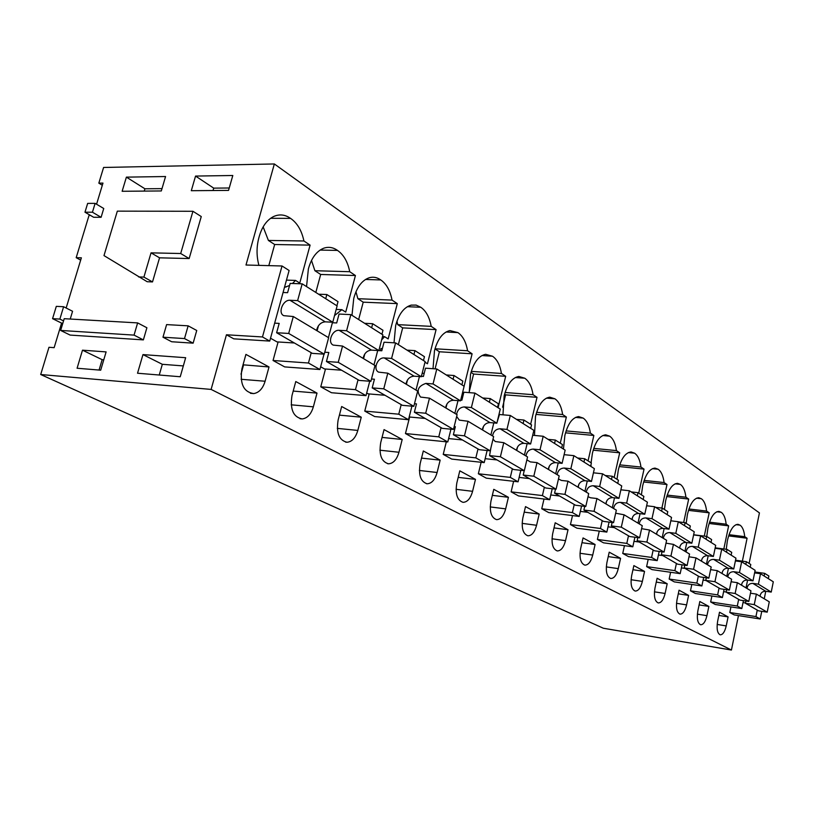 <?xml version="1.0" encoding="UTF-8"?>
<svg xmlns="http://www.w3.org/2000/svg" width="814" height="814" viewBox="0 0 814 814"><rect width="100%" height="100%" fill="white"/><g stroke="black" fill="none" stroke-linecap="round" stroke-linejoin="round"><path stroke-width="1.22" d="M731.43 650.04L211.111 389.418L40.7 374.521L603.327 628.235L731.43 650.04L738.461 615.598M749.114 563.43L759.431 512.901L274.349 163.96L103.592 167.46L98.83 183.14L102.971 183.089L96.561 204.233M62.851 323.199L61.579 323.117L54.141 347.659L48.972 347.293L40.7 374.521M61.579 323.117L52.564 318.661L56.308 306.359L63.614 306.725L59.87 319.088L52.564 318.661M66.148 308.018L81.369 257.804L76.19 257.672L89.031 215.395L90.456 215.395M98.83 183.14L102.31 185.266M211.111 389.418L226.445 334.778L233.801 338.838L269.739 341.076L289.102 270.492L282.031 265.985L246.001 265.018L274.349 163.96M761.751 611.324L760.205 618.996L734.177 614.926L729.802 612.515L730.952 606.908M742.378 561.151L747.079 538.237L744.729 536.66C744.098 530.708 742.521 526.861 740.007 525.142L737.962 524.318C733.353 524.684 729.822 530.179 727.36 540.822L726.251 549.297M728.082 616.89L719.505 612.22L717.622 621.336C716.462 628.815 717.317 633.302 720.197 634.818C722.791 634.828 724.796 631.857 726.23 625.905L728.082 616.89L718.843 615.435M324.013 354.141L319.912 369.515L284.676 366.911L273.046 360.49L278.103 341.972M411.925 406.166L408.496 419.709L374.654 416.554L364.753 411.09L369.2 393.956M380.413 350.702L380.983 348.504L382.366 348.596M498.087 407.733L505.677 376.312L501.444 373.473C500.04 365.099 497.059 359.34 492.501 356.217L485.632 354.304C478.683 355.769 473.656 362.393 470.553 374.165L469.23 392.633M520.818 470.299L518.091 481.807L486.294 478.154L478.357 473.768L481.135 462.271M530.626 424.308L537.016 397.334L533.058 394.688C531.776 386.63 528.998 381.145 524.745 378.215L518.823 376.455C512.108 377.686 507.214 384.188 504.151 395.97L502.971 414.814M420.177 463.522C418.345 474.969 420.645 481.715 427.096 483.77C431.664 483.557 435.002 479.792 437.108 472.496L440.16 460.144L423.321 450.976L420.177 463.522M398.962 452.258L402.197 439.479L384.055 429.599L380.728 442.582C378.795 454.69 381.39 461.762 388.512 463.807C393.315 463.481 396.794 459.625 398.962 452.258L379.904 450.203M436.08 329.629L402.676 327.869L397.71 324.633L431.196 326.363L436.08 329.629L427.462 363.756L424.979 362.189M431.196 326.363C429.527 317.246 426.058 310.887 420.787 307.265L416.147 305.097L411.233 305.108C403.978 307.204 398.789 314.021 395.655 325.569L394.017 342.806M450.936 429.182L447.781 441.961L414.631 438.614L405.453 433.547L409.646 417.022M464.102 386.243L472.11 353.805L467.572 350.763C466.046 342.033 462.83 335.978 457.936 332.621L449.877 330.576C442.745 332.326 437.617 339.051 434.483 350.763L433.007 368.711M552.218 488.746L549.674 499.704L518.538 495.94L511.121 491.849L513.624 481.288M508.414 497.303L493.783 489.336L490.964 501.078C489.295 511.446 491.147 517.633 496.54 519.637C500.651 519.546 503.693 515.954 505.667 508.872L508.414 497.303L492.338 495.339M583.048 537.932L580.626 548.646C579.161 557.794 580.555 563.288 584.808 565.13C588.319 565.13 590.954 561.772 592.724 555.067L595.095 544.495L583.048 537.932M683.658 522.507L688.675 499.063L685.917 497.212C685.123 490.689 683.251 486.416 680.301 484.391L677.513 483.333C672.272 483.842 668.314 489.652 665.649 500.763L664.438 509.513M682.061 564.804L680.178 573.656L652.055 569.617L646.611 566.615L648.188 559.371M661.874 508.078L666.992 484.513L664.082 482.56C663.217 475.824 661.233 471.377 658.109 469.24L654.995 468.101C649.511 468.671 645.4 474.582 642.663 485.856L641.412 494.851M644.546 571.408L633.862 565.598L631.644 575.712C630.29 584.218 631.471 589.336 635.164 591.056C638.318 591.076 640.73 587.85 642.368 581.41L644.546 571.408L632.956 569.729M665.109 593.467L667.195 583.74L657.101 578.245L654.975 588.095C653.673 596.316 654.761 601.261 658.221 602.93C661.222 602.94 663.512 599.786 665.109 593.467L654.436 591.839M723.819 548.972L728.632 525.864L726.159 524.206C725.478 518.07 723.809 514.092 721.163 512.271L718.904 511.385C714.092 511.782 710.419 517.389 707.895 528.184L706.766 536.467M699.826 601.505L697.863 610.846C696.662 618.559 697.588 623.188 700.64 624.755C703.357 624.765 705.463 621.733 706.939 615.669L708.862 606.43L699.826 601.505M724.084 589.346L722.384 597.568L695.339 593.498L690.476 590.811L691.819 584.462M704.273 536.111L709.187 512.82L706.583 511.07C705.84 504.751 704.079 500.63 701.292 498.707L698.778 497.741C693.762 498.188 689.946 503.897 687.352 514.855L686.182 523.361M679.049 590.191L677.014 599.786C675.762 607.743 676.76 612.525 680.005 614.143C682.865 614.153 685.062 611.06 686.599 604.873L688.593 595.39L679.049 590.191M703.662 577.421L701.871 585.948L674.307 581.888L669.159 579.049L670.614 572.283M618.284 568.63L620.563 558.353L609.218 552.177L606.908 562.586C605.504 571.397 606.776 576.699 610.734 578.489C614.061 578.489 616.585 575.203 618.284 568.63L606.298 566.89M659.177 551.424L657.193 560.622L628.5 556.613L622.73 553.439L624.45 545.665M588.054 460.877L593.854 435.459L590.374 433.129C589.285 425.651 586.874 420.635 583.129 418.07L578.642 416.585C572.425 417.47 567.836 423.728 564.885 435.378L563.451 449.074M581.572 505.972L579.192 516.432L548.697 512.586L541.748 508.75L544.017 499.023M560.266 443.172L566.351 417.012L562.637 414.529C561.457 406.776 558.872 401.526 554.883 398.789L549.755 397.171C543.284 398.209 538.532 404.599 535.52 416.33L534.483 435.429M539.194 514.061L525.508 506.603L522.832 517.989C521.235 527.91 522.924 533.842 527.879 535.795C531.776 535.744 534.676 532.244 536.579 525.274L539.194 514.061L524.206 512.148M555.199 522.771L552.655 533.811C551.129 543.325 552.655 549.033 557.244 550.936C560.938 550.905 563.705 547.476 565.537 540.638L568.03 529.751L555.199 522.771M638.736 493.152L644.037 469.118L640.954 467.053C640.028 460.083 637.901 455.464 634.594 453.195L631.094 451.943C625.376 452.604 621.113 458.628 618.304 470.044L617.002 479.304M634.9 537.209L632.793 546.804L603.51 542.826L597.384 539.448L599.267 531.104M614.163 477.492L619.698 452.798L616.432 450.6C615.425 443.396 613.166 438.583 609.645 436.162L605.697 434.808C599.735 435.561 595.309 441.707 592.419 453.256L591.076 462.79M591.025 464.489L591.035 466.514M609.076 522.089L606.837 532.091L576.963 528.184L570.451 524.582L572.507 515.588M456.827 482.967C455.077 493.844 457.142 500.295 463.024 502.33C467.358 502.187 470.543 498.524 472.578 491.32L475.478 479.375L459.798 470.838L456.827 482.967M338.136 419.983C336.111 432.865 339.051 440.293 346.978 442.256C352.004 441.788 355.616 437.84 357.824 430.433L361.263 417.195L341.666 406.522L338.136 419.983M313.359 406.837L317.012 393.101L295.777 381.542L292.002 395.512C289.886 409.32 293.274 417.134 302.177 418.935C307.387 418.254 311.121 414.224 313.359 406.837L291.188 404.812M334.534 315.598L341.86 309.676L345.716 312.108L355.423 275.529L349.735 271.713C347.72 261.732 343.63 254.629 337.484 250.407C333.058 247.273 328.429 246.55 323.606 248.26C316.453 251.241 311.375 258.13 308.384 268.925L306.542 286.589M369.749 381.237L366.005 395.635L331.471 392.724L320.757 386.813L325.488 369.017M397.293 303.622L363.217 302.177L357.875 298.697L392.033 300.091L397.293 303.622L388.156 338.919L384.595 336.67L382.509 336.548M381.644 339.855L384.595 336.67M392.033 300.091C390.191 290.557 386.436 283.842 380.749 279.945C377.136 277.36 373.321 276.618 369.312 277.727C362.027 280.23 356.837 287.118 353.754 298.372L351.984 315.323M743.416 600.63L741.798 608.567L715.272 604.497L710.663 601.953L711.904 595.99M265.11 381.237L269.017 366.972L245.92 354.395L241.9 368.925C239.692 383.882 243.651 392.104 253.754 393.589C259.086 392.633 262.871 388.512 265.11 381.237L241.117 379.293M310.093 245.126L274.664 244.515L268.406 240.445L303.917 240.985L310.093 245.126L299.756 283.069L295.563 280.423L286.467 280.118M284.462 287.413L289.57 285.48M292.45 283.496L295.563 280.423M303.917 240.985C301.699 230.504 297.242 222.975 290.567 218.386C285.053 214.53 279.375 213.919 273.524 216.565C266.738 220.055 261.925 226.852 259.096 236.945C256.43 246.357 256.369 255.83 258.913 265.364M487.138 450.498L484.208 462.606L451.75 459.086L443.223 454.385L446.326 441.819M63.614 306.725L72.568 311.274L70.228 319.037M282.031 265.985L262.474 336.955L226.445 334.778M180.24 376.75L185.663 357.712L142.959 354.599L137.535 373.229L180.24 376.75M100.702 370.187L106.115 351.902L82.489 350.183L77.086 368.243L100.702 370.187M161.314 190.954L122.141 191.28L126.394 177.137L165.568 176.526L161.314 190.954M228.551 190.395L232.804 175.498L195.553 176.068L191.3 190.7L228.551 190.395M60.653 330.443L70.126 335.083L143.366 339.886L134.056 335.114L60.653 330.443L64.214 318.691L137.627 322.904L134.056 335.114M137.627 322.904L146.896 327.757L143.366 339.886M188.146 325.834L196.744 330.494L193.132 343.162L184.503 338.573L188.146 325.834L166.605 324.603L162.973 337.21L184.503 338.573M162.973 337.21L171.662 341.748L193.132 343.162M192.938 211.274L201.262 216.555L189.153 258.547L159.554 257.824L152.513 281.919L147.181 281.725L103.989 255.596L117.328 211.141L192.938 211.274L180.698 253.52L151.038 252.849L143.915 277.096L138.573 276.913M95.116 203.368L103.744 208.506L101.099 217.297L93.651 217.267L84.971 212.2L87.658 203.388L95.116 203.368L92.43 212.21L84.971 212.2M63.543 320.909L59.87 319.088M80.667 260.124L76.19 257.672M269.739 341.076L262.474 336.955M754.792 571.977L764.672 573.351L764.143 575.997M768.324 578.652L768.864 576.007L764.672 573.351M754.609 572.883L760.52 573.707L773.3 581.796L771.234 592.073L765.75 591.269L764.265 598.819M760.205 618.996L755.941 616.585L729.802 612.515M760.408 594.485L760.042 596.286M757.254 610.093L755.941 616.585M736.019 524.654L740.007 525.142M729.008 534.686L744.729 536.66M747.079 538.237L728.611 535.897M336.915 305.789L338.014 301.648L326.841 294.526L325.712 298.718M318.579 294.2L326.841 294.526M332.529 322.212L328.429 337.596M319.912 369.515L308.455 363.013L273.046 360.49M318.457 325.722L317.104 330.799M311.223 352.706L308.455 363.013M407.031 350.142L414.947 350.631L413.96 354.517M423.473 360.541L424.45 356.685L414.947 350.631M419.413 376.577L415.995 390.079M408.496 419.709L398.758 414.194L364.753 411.09M407.478 379.975L406.369 384.31M401.2 404.629L398.758 414.194M481.939 355.555L492.501 356.217M471.296 371.367L501.444 373.473M505.677 376.312L473.595 374.043L471.011 372.354M473.595 374.043L469.169 392.043M512.352 468.772L510.307 477.391L478.357 473.768M516.514 419.383L523.941 420.044L523.107 423.555M517.541 446.967L516.717 450.447M530.738 428.378L531.562 424.898L523.941 420.044M527.126 443.65L524.419 455.067M518.091 481.807L510.307 477.391M515.313 377.543L524.745 378.215M505.077 392.501L533.058 394.688M537.016 397.334L505.575 394.861L504.588 394.21M505.575 394.861L502.604 407.193M440.16 460.144L421.53 458.109M402.197 439.479L382.051 437.413M402.676 327.869L398.361 344.658M407.376 306.685L420.787 307.265M397.71 324.633L396.947 321.184M447.781 441.961L438.766 436.853L405.453 433.547M446.265 374.959L454.019 375.519L453.083 379.273M446.937 404.009L445.94 408.028M441.066 427.635L438.766 436.853M422.191 373.219L424.186 373.361M461.904 384.849L462.82 381.125L454.019 375.519M457.997 400.641L454.853 413.37M446.062 331.99L457.936 332.621M435.002 348.768L467.572 350.763M472.11 353.805L439.377 351.76L434.961 348.891M439.377 351.76L435.083 368.854M548.087 439.357L555.351 440.048L554.558 443.447M561.68 447.954L562.464 444.576L555.351 440.048M558.201 462.942L555.687 473.799M549.674 499.704L542.409 495.584L511.121 491.849M549.246 466.249L548.494 469.495M544.352 487.24L542.409 495.584M595.095 544.495L581.969 542.694M675.132 483.821L680.301 484.391M667.185 495.095L685.917 497.212M688.675 499.063L666.707 496.56M678.561 521.876L685.113 522.68L684.493 525.62M689.702 528.917L690.323 525.997L685.113 522.68M686.802 542.551L684.94 551.271M680.178 573.656L674.867 570.645L646.611 566.615M680.178 545.787L679.68 548.117M676.414 563.441L674.867 570.645M666.992 484.513L643.65 481.969M644.149 480.402L664.082 482.56M652.431 468.65L658.109 469.24M667.195 583.74L656.267 582.112M716.819 511.762L721.163 512.271M709.523 522.171L726.159 524.206M728.632 525.864L709.096 523.463M708.862 606.43L699.104 604.914M722.384 597.568L717.643 594.881L690.476 590.811M715.191 547.832L727.075 549.399L726.495 552.187M722.496 571.469L722.069 573.524M719.057 588.054L717.643 594.881M731.155 555.138L731.725 552.36L727.075 549.399M728.438 568.253L726.77 576.343M696.55 498.178L701.292 498.707M688.939 508.994L706.583 511.07M709.187 512.82L688.491 510.368M688.593 595.39L678.276 593.823M701.871 585.948L696.865 583.109L669.159 579.049M693.64 534.757L706.684 536.416L706.084 539.285M701.933 558.994L701.475 561.182M698.341 576.098L696.865 583.109M711.009 542.399L711.609 539.55L706.684 536.416M708.2 555.769L706.44 564.163M620.563 558.353L608.231 556.613M655.575 507.336L662.26 508.129L661.609 511.151M667.134 514.641L667.785 511.64L662.26 508.129M664.132 528.54L662.169 537.627M657.193 560.622L651.556 557.437L622.73 553.439M657.122 531.786L656.583 534.279M653.164 550.03L651.556 557.437M575.518 417.409L583.129 418.07M566.096 430.901L590.374 433.129M593.854 435.459L565.516 432.834M577.584 458.007L584.706 458.74L591.361 462.983L590.618 466.249M587.27 480.972L584.91 491.32M579.192 516.432L572.395 512.576L541.748 508.75M584.706 458.74L583.953 462.037M578.876 484.259L578.184 487.281M574.246 504.487L572.395 512.576M566.351 417.012L535.999 414.397M536.609 412.311L562.637 414.529M546.428 398.127L554.883 398.789M568.03 529.751L554.019 527.899M628.357 452.584L634.594 453.195M619.708 464.855L640.954 467.053M644.037 469.118L619.179 466.534M632.793 546.804L626.8 543.406L597.384 539.448M631.165 491.9L638.003 492.674L637.311 495.787M632.651 516.921L632.061 519.576M628.489 535.785L626.8 543.406M643.182 499.501L643.864 496.408L638.003 492.674M640.069 513.665L637.993 523.137M602.767 435.531L609.645 436.162M593.742 448.382L616.432 450.6M619.698 452.798L593.192 450.183M606.837 532.091L600.467 528.49L570.451 524.582M605.229 475.488L612.199 476.251L611.477 479.446M606.613 501.109L605.982 503.947M602.228 520.634L600.467 528.49M617.734 483.404L618.437 480.219L612.199 476.251M614.499 497.842L612.291 507.733M475.478 479.375L458.201 477.37M361.263 417.195L339.407 415.14M317.012 393.101L293.203 391.076M320.095 250.071L337.484 250.407M355.423 275.529L320.675 274.471L314.896 270.716L311.497 260.439M314.896 270.716L349.735 271.713M320.675 274.471L315.822 292.45M341.86 309.676L336.182 309.412M358.058 379.731L355.464 389.652L320.757 386.813M364.601 323.3L372.69 323.728L371.632 327.757M364.784 353.968L363.563 358.648M381.939 334.269L382.977 330.281L372.69 323.728M377.727 350.519L373.992 364.896M366.005 395.635L355.464 389.652M365.517 279.456L380.749 279.945M357.875 298.697L355.952 291.738M363.217 302.177L358.648 319.546M738.664 599.369L737.301 606.023L710.663 601.953M735.541 560.225L746.377 561.691L745.817 564.407M741.961 583.282L741.564 585.215M750.233 567.205L750.783 564.499L746.377 561.691M747.608 580.077L746.021 587.881M741.798 608.567L737.301 606.023M269.017 366.972L243.04 364.804M240.995 374.216L243.528 365.069M274.664 244.515L268.813 265.629M270.624 218.294L290.567 218.386M268.406 240.445L263.146 226.872M461.65 396.276L462.84 396.367M482.661 397.975L490.252 398.585L489.367 402.218M497.558 407.397L498.433 403.795L490.252 398.585M493.803 422.934L490.893 434.971M484.208 462.606L475.844 457.865L443.223 454.385M483.526 426.271L482.621 430.006M478.011 448.952L475.844 457.865M142.959 354.599L162.332 364.306L159.249 375.02M162.332 364.306L183.323 365.924M82.489 350.183L102.147 359.666L99.074 370.055M102.147 359.666L103.775 359.798M144.231 191.097L144.923 188.787L162.006 188.624M126.394 177.137L144.923 188.787M195.553 176.068L213.716 188.136L213.024 190.527M213.716 188.136L229.233 187.993M159.554 257.824L151.038 252.849M189.153 258.547L180.698 253.52M152.513 281.919L143.915 277.096M101.099 217.297L92.43 212.21M760.52 573.707L758.404 584.177L752.838 583.373C749.521 583.343 747.578 585.042 747.008 588.481M771.234 592.073L758.404 584.177M750.477 593.213L756.399 594.098L754.263 604.619L745.451 603.286L745.919 601.007M760.011 596.275C760.561 592.897 762.474 591.239 765.75 591.269L752.838 583.373M756.399 594.098L769.281 601.821L767.205 612.159L758.516 610.826L745.451 603.286M745.522 602.96L743.019 602.574M767.205 612.159L754.263 604.619M739.448 572.507L752.991 580.84L755.127 570.299L741.656 561.772L739.448 572.507L733.77 571.713C730.382 571.703 728.398 573.453 727.808 576.963M735.388 560.927L741.656 561.772M731.104 581.756L737.362 582.692L735.144 593.487L726.159 592.154L726.658 589.723M752.991 580.84L747.394 580.046L733.77 571.713M741.523 585.185C742.093 581.735 744.047 580.016 747.394 580.046M737.362 582.692L750.956 590.842L748.799 601.434L739.936 600.101L726.159 592.154M726.19 592.012L723.605 591.636M748.799 601.434L735.144 593.487M719.423 560.185L733.729 568.986L735.958 558.18L721.723 549.175L719.423 560.185L713.634 559.401C710.174 559.401 708.139 561.202 707.529 564.814M715.089 548.3L721.723 549.175M710.632 569.627L717.256 570.645L714.946 581.715L705.779 580.392L706.318 577.798M733.729 568.986L728.021 568.192L713.634 559.401M722.018 573.494C722.608 569.953 724.613 568.182 728.021 568.192M717.256 570.645L731.613 579.253L729.375 590.119L720.339 588.787L705.779 580.392M705.982 580.504L703.103 580.087M729.375 590.119L714.946 581.715M698.249 547.15L713.379 556.461L715.699 545.36L700.64 535.836L698.249 547.15L692.338 546.367C688.807 546.387 686.721 548.249 686.08 551.953M693.599 534.94L700.64 535.836M688.959 556.786L695.98 557.885L693.579 569.271L684.218 567.948L684.808 565.181M713.379 556.461L707.559 555.677L692.338 546.367M701.403 561.141C702.024 557.498 704.079 555.687 707.559 555.677M695.98 557.885L711.182 567.002L708.841 578.164L699.623 576.841L684.218 567.948M685.001 568.406L681.41 567.897M708.841 578.164L693.579 569.271M675.803 533.343L691.849 543.213L694.261 531.807L678.306 521.713L675.803 533.343L669.769 532.57C666.167 532.6 664.021 534.523 663.349 538.329M670.817 520.787L678.306 521.713M665.994 543.162L673.443 544.383L670.929 556.074L661.385 554.772L662.016 551.811M691.849 543.213L685.897 542.429L669.769 532.57M679.588 548.066C680.239 544.332 682.346 542.45 685.897 542.429M673.443 544.383L689.55 554.039L687.118 565.506L677.706 564.194L661.385 554.772M662.82 555.596L658.404 554.995M687.118 565.506L670.929 556.074M651.983 518.681L669.016 529.161L671.54 517.429L654.598 506.715L651.983 518.681L645.828 517.918C642.144 517.979 639.946 519.963 639.234 523.88M646.621 505.769L654.598 506.715M641.605 528.662L649.511 530.036L646.886 542.073L637.138 540.781L637.83 537.596M669.016 529.161L662.942 528.388L645.828 517.918M656.471 534.208C657.163 530.372 659.32 528.428 662.942 528.388M649.511 530.036L666.615 540.293L664.071 552.085L654.466 550.783L637.138 540.781M639.316 542.032L633.994 541.32M664.071 552.085L646.886 542.073M626.658 503.093L644.769 514.234L647.415 502.177L629.385 490.771L626.658 503.093L620.37 502.35C616.595 502.421 614.346 504.477 613.593 508.516M620.879 489.804L629.385 490.771M615.659 513.207L624.063 514.784L621.306 527.177L611.355 525.905L612.118 522.476M644.769 514.234L638.573 513.481L620.37 502.35M631.929 519.505C632.651 515.547 634.859 513.542 638.573 513.481M624.063 514.784L642.256 525.691L639.601 537.83L629.792 536.538L611.355 525.905M614.356 527.635L608.017 526.821M639.601 537.83L621.306 527.177M599.664 486.487L618.966 498.361L621.743 485.938L602.533 473.789L599.664 486.487L593.243 485.755C589.397 485.866 587.077 487.993 586.284 492.144M593.426 472.812L602.533 473.789M588.003 496.672L590.516 497.771L596.947 498.534L594.057 511.304L583.892 510.052L584.737 506.359M618.966 498.361L612.647 497.619L593.243 485.755M605.82 503.856C606.583 499.786 608.852 497.71 612.647 497.619M596.947 498.534L616.34 510.154L613.553 522.659L603.54 521.387L583.892 510.052M587.82 512.321L580.341 511.396M613.553 522.659L594.057 511.304M570.848 468.752L591.473 481.44L594.373 468.63L573.87 455.657L570.848 468.752L564.285 468.05C560.358 468.182 557.966 470.39 557.142 474.674M564.102 454.67L573.87 455.657M558.475 478.947L561.426 480.443L567.989 481.176L564.957 494.363L554.568 493.131L555.504 489.133M591.473 481.44L585.001 480.718L564.285 468.05M577.991 487.169C578.795 482.987 581.125 480.83 585.001 480.718M567.989 481.176L588.705 493.599L585.785 506.481L575.549 505.24L554.568 493.131M559.544 496.001L550.773 494.963M585.785 506.481L564.957 494.363M540.018 449.776L562.087 463.359L565.15 450.142L543.192 436.263L540.018 449.776L533.312 449.104C529.293 449.267 526.831 451.567 525.956 455.982M532.692 435.266L543.192 436.263M526.882 459.849L530.301 461.894L537.006 462.606L533.811 476.221L523.199 475.03L524.226 470.675M562.087 463.359L555.484 462.657L533.312 449.104M548.27 469.363C549.114 465.038 551.526 462.81 555.484 462.657M537.006 462.606L559.187 475.895L556.104 489.204L545.655 487.983L523.199 475.03M529.365 478.581L519.129 477.431M556.104 489.204L533.811 476.221M506.949 429.426L530.626 443.996L533.852 430.352L510.297 415.455L506.949 429.426L500.101 428.785C495.98 428.988 493.457 431.379 492.521 435.938M497.11 422.181L499.47 414.509L510.297 415.455M493.009 439.153L495.217 441.514L503.774 442.684L500.396 456.756L489.55 455.616L490.934 447.771M530.626 443.996L523.88 443.325L500.101 428.785M516.452 450.295C517.348 445.828 519.831 443.508 523.88 443.325M503.774 442.684L527.564 456.949L524.318 470.685L513.644 469.515L489.55 455.616M497.059 459.941L485.164 458.679M524.318 470.685L500.396 456.756M471.387 407.539L496.855 423.209L500.264 409.106L474.938 393.091L471.387 407.539L464.387 406.939C460.175 407.193 457.57 409.676 456.573 414.397M460.704 400.101L461.894 400.203L463.868 392.216L474.938 393.091M456.664 416.463L459.289 420.126L468.03 421.265L464.458 435.816L453.378 434.737L455.362 426.678L454.171 426.567M496.855 423.209L489.967 422.588L464.387 406.939M482.315 429.833C483.272 425.223 485.816 422.802 489.967 422.588M468.03 421.265L493.63 436.609L490.201 450.814L479.283 449.694L453.378 434.737M462.413 439.947L448.616 438.573M490.201 450.814L464.458 435.816M433.048 383.943L460.521 400.844L464.122 386.253L436.803 368.976L433.048 383.943L425.895 383.394C417.867 386.233 416.086 390.791 420.553 397.069L429.477 398.158L425.691 413.237L414.367 412.23L416.483 403.876L414.479 403.703M421.408 376.312L423.412 376.455L425.498 368.182L436.803 368.976M460.521 400.844L453.469 400.264L425.895 383.394M445.594 407.814C446.601 403.052 449.236 400.529 453.469 400.264M429.477 398.158L457.102 414.713L453.469 429.416L442.317 428.357L414.367 412.23M425.152 418.447L409.188 416.982M453.469 429.416L425.691 413.237M391.585 358.425L421.306 376.719L425.132 361.589L395.584 342.898L391.585 358.425L384.269 357.936C377.564 357.102 372.649 369.556 378.673 372.14L387.79 373.168L383.76 388.817L372.191 387.891L374.43 379.222L371.489 378.998M377.716 350.529L381.807 350.783L384.025 342.216L395.584 342.898M421.306 376.719L414.102 376.18L384.269 357.936M405.972 384.066C407.051 379.131 409.768 376.506 414.102 376.18M387.79 373.168L417.674 391.086L413.817 406.328L402.421 405.331L372.191 387.891M384.981 395.268L368.264 393.874L366.697 392.979M413.817 406.328L383.76 388.817M346.601 330.738L378.866 350.59L382.936 334.9L350.865 314.621L346.601 330.738L339.123 330.321C332.285 329.548 327.116 342.491 333.241 345.105L342.552 346.052L338.248 362.311L326.434 361.487L328.825 352.493L324.766 352.218M332.397 322.731L336.691 322.954L339.062 314.051L350.865 314.621M378.866 350.59L371.499 350.122L339.123 330.321M363.105 358.374C364.265 353.256 367.063 350.508 371.499 350.122M342.552 346.052L374.989 365.506L370.889 381.318L359.249 380.423L326.434 361.487M341.524 370.197L324.481 368.935L320.655 366.758M370.889 381.318L338.248 362.311M297.629 300.6L332.763 322.222L337.118 305.922L302.187 283.832L297.629 300.6L289.998 300.274C283.018 299.562 277.564 313.044 283.791 315.669L293.294 316.534L288.685 333.445L276.628 332.743L279.192 323.382L274.654 323.138M283.069 292.491L287.596 292.674L290.14 283.414L302.187 283.832M332.763 322.222L325.244 321.835L289.998 300.274M316.565 330.484C317.816 325.162 320.706 322.283 325.244 321.835M293.294 316.534L328.632 337.718L324.247 354.161L312.362 353.368L276.628 332.743M294.383 342.989L277.004 341.9L270.523 338.217M324.247 354.161L288.685 333.445M57.631 336.131L60.104 327.971M726.23 625.905L717.165 624.44M419.383 470.461L437.108 472.496M505.667 508.872L490.232 506.919M592.724 555.067L579.985 553.266M642.368 581.41L631.074 579.721M706.939 615.669L697.384 614.153M686.599 604.873L676.505 603.306M536.579 525.274L522.13 523.371M565.537 540.638L551.984 538.787M456.064 489.316L472.578 491.32M337.301 428.378L357.824 430.433M426.526 483.699L427.096 483.77M387.606 463.695L388.512 463.807M345.574 442.104L346.978 442.256M300.02 418.722L302.177 418.935M250.437 393.294L253.754 393.589M284.605 286.874L286.274 286.935"/></g></svg>
